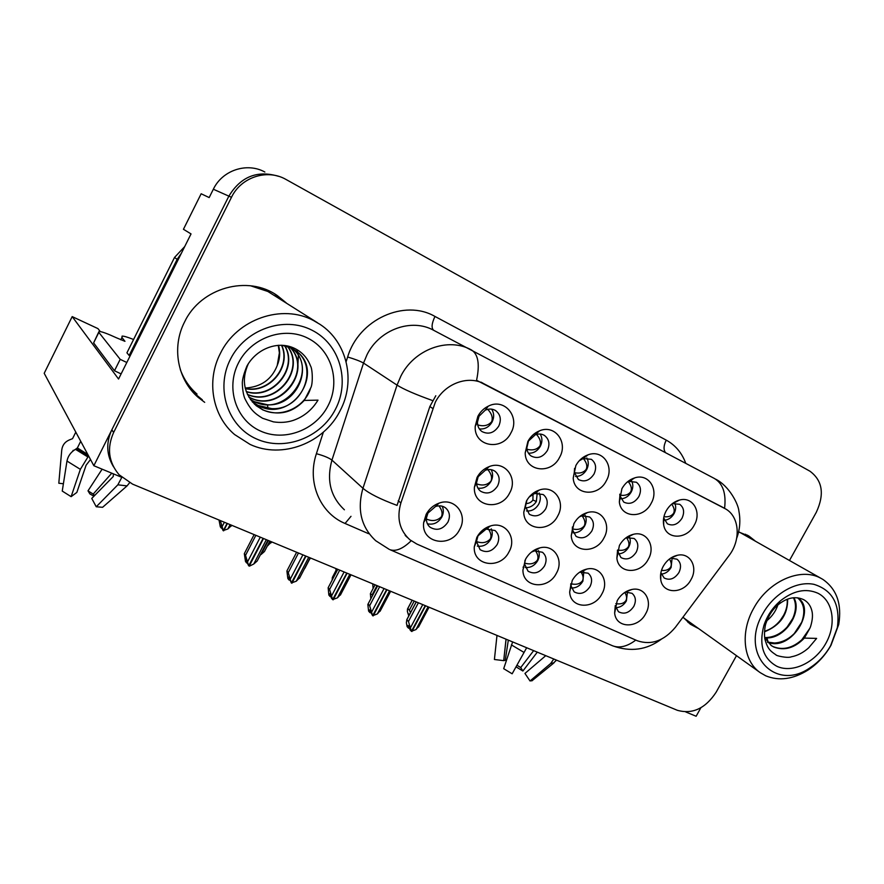 <?xml version="1.0" encoding="UTF-8"?>
<svg xmlns="http://www.w3.org/2000/svg" width="884" height="884" viewBox="0 0 884 884"><rect width="100%" height="100%" fill="white"/><g stroke="black" fill="none" stroke-linecap="round" stroke-linejoin="round"><path stroke-width="1.33" d="M617.375 550.621L620.966 557.583C626.734 560.434 631.817 558.644 636.215 552.191C638.878 546.423 638.182 541.848 634.126 538.478L626.17 537.671M629.496 537.096C630.756 540.301 630.491 543.638 628.69 547.141C626.071 551.505 622.535 553.76 618.082 553.903M619.43 545.417L616.877 558.213C618.358 574.059 640.701 574.578 648.315 559.196C655.961 546.312 646.712 530.643 633.342 534.323C627.419 535.881 622.778 539.583 619.43 545.417M427.922 513.107L426.442 517.936C426.154 521.847 427.381 524.963 430.132 527.273C436.939 531.129 442.851 529.417 447.89 522.157C450.497 516.4 449.713 511.637 445.536 507.858C442.619 505.758 439.282 505.305 435.514 506.499L427.922 513.107M442.188 506.212C443.812 509.67 443.68 513.295 441.801 517.085C438.21 522.831 433.414 525.063 427.392 523.792M426.176 514.311L423.69 522.455C420.773 543.174 450.608 548.677 459.68 529.472C468.332 514.709 454.719 497.04 438.983 503.173C433.403 505.217 429.138 508.93 426.176 514.311M660.878 572.744L664.149 577.981C669.696 580.689 674.614 578.887 678.901 572.589C681.553 566.909 680.912 562.445 676.989 559.196L670.713 558.113M672.116 557.926L671.111 567.44C668.68 571.528 665.387 573.749 661.243 574.103M663.232 566.324C660.867 570.777 660.039 575.23 660.746 579.661C662.713 594.457 683.675 594.236 691.012 579.584C698.371 567.208 690.139 552.18 677.409 555.274C671.42 556.677 666.691 560.368 663.232 566.324M479.051 416.198L477.459 422.143C477.448 426.254 478.973 429.392 482.012 431.58C488.576 434.795 494.145 432.972 498.742 426.11C501.571 419.657 500.532 414.497 495.637 410.618C492.421 408.684 488.94 408.541 485.217 410.198L479.051 416.198M491.603 409.137C494.156 413.049 494.322 417.336 492.079 421.999C488.996 427.149 484.752 429.447 479.349 428.917M477.89 416.276L475.216 426.298C473.802 446.641 502.09 451.569 510.941 432.884C520.378 416.85 504.444 397.634 488.288 406.165C483.824 408.353 480.355 411.723 477.89 416.276M615.209 605.628L618.435 611.717C624.17 614.7 629.286 612.932 633.784 606.413C636.358 600.954 635.773 596.578 632.027 593.319L625.386 592.037M627.463 591.849L626.38 600.91C623.717 605.33 620.126 607.584 615.607 607.673M617.187 600.733L614.645 613.032C615.938 628.59 638.171 628.844 645.718 613.64C652.956 601.429 644.801 586.689 632.06 589.44C625.739 590.788 620.778 594.556 617.187 600.733M526.93 500.156L525.439 506.609L529.339 514.278C535.605 517.494 541.052 515.715 545.671 508.919C548.367 502.963 547.55 498.178 543.229 494.554L534.676 493.471L529.074 497.106M539.118 493.018C540.831 496.51 540.71 500.2 538.754 504.112C535.759 509.073 531.682 511.361 526.533 510.974M526.444 501.029L523.781 512.145C523.704 530.477 549.45 533.129 557.727 515.969C566.069 501.825 554.18 484.686 539.362 490.023C533.792 491.913 529.494 495.581 526.444 501.029M574.567 468.343L574.302 472.376L578.412 479.537C584.434 482.41 589.639 480.576 594.015 474.045C596.799 467.835 595.915 462.929 591.363 459.326L583.153 458.542L579.142 460.851M586.843 457.967C588.788 461.57 588.733 465.459 586.667 469.614C583.948 474.178 580.247 476.454 575.561 476.454M575.849 465.536L573.208 478.1C574.213 495.471 598.291 497.25 606.28 480.83C614.734 466.553 602.833 449.116 588.125 454.807C582.876 456.719 578.777 460.288 575.849 465.536M478.178 476.675L476.609 482.498C476.598 486.255 477.946 489.183 480.675 491.272C487.217 494.697 492.863 492.929 497.604 485.957C500.322 479.913 499.438 475.006 494.985 471.238C492.112 469.349 488.907 469.017 485.349 470.255L478.178 476.675M491.161 469.669C493.117 473.305 493.073 477.172 491.051 481.283C487.824 486.576 483.449 488.863 477.924 488.134M477.029 477.448L474.388 487.261C473.017 507.051 500.908 511.317 509.626 493.007C518.411 478.056 504.709 460.067 489.117 466.642C483.891 468.697 479.857 472.299 477.029 477.448M570.766 583.816L570.777 585.473L574.136 591.86C580.103 595.02 585.407 593.263 590.026 586.578C592.6 581.042 591.971 576.578 588.125 573.186L579.65 572.191M583.816 571.628L582.899 581.164C580.037 585.882 576.169 588.158 571.318 587.982M572.268 580.412L569.672 592.048C570.357 608.711 594.092 609.816 601.938 593.838C609.452 581.108 600.302 565.749 586.888 569.064C580.633 570.567 575.76 574.346 572.268 580.412M619.772 494.167L619.894 495.758L623.761 502.101C629.541 504.808 634.579 502.985 638.856 496.609C641.618 490.509 640.801 485.725 636.414 482.255L629.043 481.404L627.043 482.211M631.673 480.984C633.342 484.432 633.187 488.123 631.209 492.045C628.668 496.322 625.209 498.576 620.844 498.797M621.905 488.686L619.341 502.035C621.032 518.168 643.475 518.93 651.132 503.394C659.21 489.78 648.745 473.117 634.756 477.868C629.275 479.625 624.999 483.228 621.905 488.686M528.455 441.061L526.853 447.879C527.085 451.459 528.533 454.177 531.207 456.056C537.483 459.083 542.864 457.26 547.351 450.564C550.157 444.232 549.196 439.204 544.467 435.469C541.682 433.779 538.61 433.558 535.273 434.817L528.455 441.061M540.19 434.044C542.433 437.801 542.478 441.878 540.323 446.287C537.439 451.127 533.472 453.426 528.433 453.183M527.892 441.414L525.195 452.906C525.218 471.68 551.218 474.785 559.583 457.348C568.478 442.276 554.809 423.988 539.373 430.895C534.444 432.961 530.621 436.464 527.892 441.414M663.685 517.902L667.354 523.792C672.912 526.356 677.785 524.532 681.973 518.3C684.713 512.311 683.973 507.648 679.73 504.3L672.337 503.637M674.779 503.129C676.183 506.433 675.94 509.924 674.05 513.615C671.674 517.637 668.448 519.858 664.381 520.267M666.149 510.941C663.696 515.582 662.878 520.223 663.674 524.864C665.862 539.892 686.879 539.87 694.26 525.074C702.018 512.046 692.724 496.09 679.409 500.09C673.796 501.703 669.376 505.317 666.149 510.941M572.412 526.952L572.357 529.593L576.07 536.367C582.07 539.395 587.33 537.594 591.838 530.986C594.512 525.118 593.761 520.444 589.573 516.952L581.926 515.836L579.363 516.875M585.197 515.482C586.678 518.82 586.479 522.345 584.6 526.046C581.805 530.698 578.003 532.975 573.208 532.875M573.871 523.671L571.252 535.748C572.081 552.765 596.004 554.213 603.916 538.013C611.883 524.543 601.451 508.178 587.374 512.587C581.584 514.3 577.086 518.002 573.871 523.671M478.012 535.814L476.465 541.538L480.1 549.693C486.598 553.285 492.3 551.561 497.184 544.5C499.78 538.809 499.051 534.146 494.985 530.51L486.123 529.107L478.012 535.814M491.283 528.853C492.731 532.19 492.543 535.671 490.719 539.295C487.393 544.677 482.929 546.942 477.327 546.102M476.885 537.251L474.277 546.887C472.973 566.125 500.443 569.738 509.029 551.804C517.228 537.837 505.449 521.019 490.532 525.947C484.609 527.792 480.067 531.56 476.885 537.251M525.019 560.29L524.555 564.014L528.057 571.197C534.29 574.567 539.781 572.821 544.522 565.959C547.108 560.346 546.434 555.782 542.478 552.268L534.555 550.865L531.428 552.124M538.466 550.655C539.726 553.848 539.483 557.185 537.715 560.644C534.632 565.683 530.477 567.959 525.262 567.473M525.538 559.263L522.919 570.036C522.764 587.926 548.224 590.114 556.412 573.23C564.235 559.937 553.903 543.892 539.77 547.903C533.638 549.572 528.886 553.362 525.538 559.263M435.315 402.231L400.872 502.996C396.529 518.112 399.557 530.389 409.944 539.815L416.817 544.036L637.342 640.767C651.265 645.431 663.972 640.911 675.453 627.22L729.002 555.627C741.057 540.168 739.632 516.919 725.775 509.018L483.935 383.767C467.99 374.971 444.564 383.711 435.315 402.231M685.785 711.963L696.139 716.261L700.868 707.764M264.857 172.026C246.99 162.103 222.392 170.148 213.342 189.231L228.868 196.137C240.757 176.601 257.288 169.982 278.471 176.292C257.288 169.982 240.757 176.601 228.868 196.137L93.848 465.724L121.672 477.294M213.342 189.231L209.177 197.574L201.154 193.762L183.441 229.287L191.032 233.917L118.555 379.026L72.19 316.605L97.947 328.605L100.301 331.555M93.848 465.724L44.2 373.302L72.19 316.605M286.228 302.869L277.41 295.654C248.139 274.67 200.823 287.466 184.557 321.986C171.374 347.456 177.673 379.998 198.336 397.502L204.69 402.342M192.59 391.745L202.348 399.822M683.012 617.12L690.271 624.181L697.785 628.181M687.995 622.402L693.133 624.877M389.269 549.384L375.711 540.721C361.158 527.118 356.904 509.637 362.948 488.277L397.049 385.126L400.839 376.164C414.165 349.257 448.31 336.892 471.393 349.931C478.211 354.097 479.935 364.219 476.564 380.308L721.996 506.919M724.582 508.344C726.316 493.449 722.902 483.482 714.316 478.443L433.701 330.318C411.701 317.92 379.468 329.389 367.048 354.639L363.523 363.07L331.942 460.111L362.948 488.277C369.07 493.526 380.44 499.228 397.06 505.394L429.856 406.552L435.801 395.745M789.511 560.423L816.286 512.333C824.661 494.267 822.551 480.564 809.943 471.205L285.421 179.132C266.791 168.756 241.012 177.242 231.475 197.298L228.868 196.137L111.859 429.757C105.881 442.718 106.445 455.072 113.55 466.84M754.936 540.765L749.002 536.113L738.593 531.947M231.475 197.298L113.605 432.519C106.721 448.089 108.544 462.166 119.097 474.752L132.589 484.145L677.365 710.305C692.504 714.515 705.443 708.471 716.162 692.183L736.46 655.718M749.952 537.925L745.499 534.245M283.344 301.035L274.637 293.897M418.375 602.789L408.463 621.474L411.403 631.309L409.977 629.751L409.436 626.966L408.01 625.419L408.552 628.204L409.679 628.237M408.463 621.474L406.828 619.717L416.265 601.916M411.403 631.309L425.248 605.65M411.657 631.231L415.988 629.552L419.049 626.038M425.58 605.783L411.922 631.519M422.751 604.612L410.651 627.397M408.552 628.204L407.126 626.657L406.375 622.767L406.828 619.717M428.077 606.822L415.988 629.552M615.839 603.673C620.623 604.424 623.982 603.396 625.916 600.579C627.087 598.369 626.712 595.639 624.811 592.402M671.155 567.373L670.625 567.141C671.785 564.942 671.398 562.224 669.464 558.997M670.625 567.141C668.702 569.782 665.652 570.865 661.486 570.39M414.209 601.065L409.38 610.159L407.811 608.501L407.491 609.021L407.38 611.485L408.773 615.949M407.811 608.501L412.198 600.225M409.491 614.59L408.949 614.004L409.17 615.187M409.38 610.159L410.496 612.7M374.551 584.6L374.717 585.451M373.125 588.479L372.716 583.838M674.072 513.582L673.564 513.328C671.52 516.101 668.315 517.228 663.939 516.698M673.564 513.328C674.835 510.786 674.216 507.725 671.707 504.145M133.572 339.489C127.605 337.136 123.782 336.008 122.091 336.108L121.948 337.522L124.964 341.334L116.522 337.821C107.373 333.611 101.55 331.489 99.041 331.445L98.831 332.384L120.191 359.335L126.81 362.495M75.803 432.132L72.543 438.674L69.217 439.989C64.864 441.889 62.366 445.271 61.736 450.144L58.808 483.239L63.394 483.758M76.742 448.63L88.577 455.912L80.356 469.338L71.118 496.664L62.245 491.073L66.974 461.05C68.024 455.989 70.853 452.089 75.46 449.326L77.383 447.956L80.709 441.271M113.373 473.846L113.263 476.52L91.759 498.432L96.245 506.764L102.588 507.305L127.053 485.902L129.594 482.752M71.118 496.664L76.853 492.41L86.08 465.238L90.5 459.492M72.366 451.525L74.168 450.111M111.782 473.183L93.196 494.09L88.002 490.841L102.124 469.172M93.196 494.09L94.643 495.504M93.914 496.244L89.87 493.902L88.002 490.841M96.245 506.764L117.848 484.819L121.793 477.415M121.108 373.91L114.489 370.761L93.616 342.893L98.676 332.174M130.125 355.854L129.152 355.467L177.154 259.344L181.397 253.2M184.712 246.57L174.524 257.454L126.931 352.804L129.152 355.467M114.489 370.761L120.191 359.335M379.656 586.722L369.645 605.717L372.639 615.706L369.368 609.794L369.943 612.634L370.993 612.734M369.943 612.634L368.606 611.109L367.832 604.468L377.634 585.882L368.087 603.982L369.645 605.717M372.639 615.706L386.628 589.606M372.904 615.618L377.335 613.938L380.606 610.269M386.971 589.75L373.17 615.916M384.054 588.545L371.832 611.717M389.546 590.821L377.335 613.938M570.799 583.727C576.003 585.02 579.893 584.048 582.457 580.832C583.716 578.39 583.208 575.396 580.921 571.837M339.71 570.136L329.588 589.462L332.638 599.606L331.367 598.081L330.749 595.186L329.489 593.683L330.108 596.567L331.08 596.733M329.588 589.462L328.152 587.738L337.776 569.329M332.638 599.606L346.771 573.064M332.914 599.507L337.456 597.827L340.937 594.059M347.125 573.208L333.18 599.827M344.108 571.959L331.765 595.54M330.108 596.567L328.859 595.065L328.152 587.738M349.777 574.313L337.456 597.827M524.555 563.064C530.002 564.732 534.234 563.815 537.284 560.312C538.599 557.649 537.991 554.445 535.439 550.688M298.461 553.008L288.239 572.677L291.344 582.987L289.499 578.523L288.339 577.042L289.002 579.992L289.886 580.224M288.239 572.677L286.902 570.976L296.637 552.246M291.344 582.987L305.621 555.981M291.643 582.876L296.273 581.197L299.952 577.429M305.986 556.135L291.908 583.219M302.881 554.843L290.405 578.832M289.002 579.992L287.841 578.501L286.902 570.976M308.726 557.274L296.273 581.197M476.465 541.516C482.145 543.616 486.752 542.765 490.3 538.964C491.67 536.058 490.952 532.643 488.145 528.709M255.852 535.317L245.531 555.34L248.691 565.826L245.829 559.859L246.548 562.876L247.343 563.174M245.531 555.34L244.315 553.671L254.139 534.61M267.929 540.334L257.167 561.02L253.752 564.025L249.465 566.136L249.001 565.694M248.691 565.826L263.123 538.334M263.498 538.5L249.266 566.058M260.283 537.163L247.686 561.572M246.548 562.876L245.487 561.406L244.315 553.671M266.327 539.671L253.752 564.025M426.386 519.007C432.276 521.626 437.282 520.875 441.403 516.753C442.818 513.582 441.989 509.946 438.906 505.847M628.723 547.074L628.292 546.876C629.563 544.323 628.955 541.218 626.458 537.582M628.292 546.876C625.949 549.903 622.369 550.953 617.54 550.025M377.004 585.617L372.131 594.866L370.374 593.694L370.838 598.766M375.059 584.81L370.617 593.23L375.07 584.81M372.131 594.866L372.484 595.628M584.633 525.98L584.291 525.825C585.628 522.985 584.888 519.648 582.059 515.803M584.291 525.825C581.584 529.151 577.595 530.168 572.313 528.864M333.069 578.324L332.34 577.473L336.804 568.931M332.119 580.147L332.34 577.473M537.218 492.985L536.345 501.537L532.908 500.001L533.03 494.134M525.56 507.902C530.245 507.56 533.837 505.438 536.345 501.537M532.908 500.001C531.383 502.322 528.986 503.515 525.693 503.615M304.339 568.92L305.356 567.44M491.084 481.216L490.963 481.161C492.377 477.647 491.327 473.802 487.813 469.625M490.963 481.161C487.294 485.106 482.531 486.001 476.642 483.846M269.874 541.141L264.449 551.528L261.178 554.412L268.36 540.511M260.382 554.798L261.178 554.412M335.964 570.534L335.975 568.578M631.22 492.001L630.723 491.758C628.358 494.841 624.723 495.957 619.817 495.095M630.723 491.758C632.071 488.852 631.264 485.482 628.303 481.647M309.389 559.616L310.328 558.246M586.678 469.581L586.191 469.338C583.539 472.675 579.584 473.78 574.324 472.642M586.191 469.338C587.584 466.111 586.622 462.487 583.307 458.498M267.377 545.881L271.675 541.892M268.018 545.561L270.228 541.284M540.345 446.254L539.87 446.022C536.864 449.624 532.566 450.707 526.986 449.26M539.87 446.022C541.295 442.409 540.168 438.541 536.489 434.409M224.37 522.256L222.138 526.61L223.298 530.698L227.055 523.361M223.111 530.621L220.547 525.195L221.232 528.035L220.304 526.765L219.011 520.024M223.398 530.488L227.862 528.975L231.707 525.295M227.409 523.516L223.652 530.842M220.293 520.554L222.138 526.61M221.232 528.035L221.928 528.323M227.862 528.975L230.083 524.621M492.101 421.966L491.648 421.734C488.189 425.646 483.537 426.685 477.68 424.861M491.648 421.734C493.073 417.712 491.769 413.568 487.714 409.325M248.923 397.192L249.774 397.623C279.852 413.69 313.234 370.871 290.493 347.677M290.306 347.589C312.814 370.849 279.454 413.369 249.498 397.347L248.813 397.015M250.559 399.69L254.051 401.634L267.465 404.784C296.67 406.673 314.439 366.606 293.068 348.992M292.913 348.904C319.246 370.993 285.554 418.254 253.763 401.358L250.448 399.535M252.426 402.032L258.415 405.734C292.383 423.712 326.13 370.705 295.411 350.506L291.201 348.009L282.018 345.268M252.26 401.844L258.117 405.458L271.653 408.618C302.781 410.662 319.853 366.418 295.079 350.274L294.924 350.163M248.437 363.457C241.122 379.777 243.73 393.866 256.261 405.734L262.88 409.933C278.604 416.055 292.394 412.883 304.262 400.441L318.008 400.143C311.942 410.043 303.643 416.806 293.09 420.452C286.957 422.43 280.405 422.906 273.443 421.867L262.57 418.265C254.691 413.502 250.316 409.679 244.658 398.154C243.277 394.408 242.492 389.347 242.315 382.96C242.382 379.114 243.918 373.479 246.923 366.075C256.813 348.186 279.267 339.788 296.14 349.191C302.936 352.959 307.731 358.539 310.516 365.932C312.593 368.838 313.091 384.385 310.627 388.054L304.273 400.43M310.627 388.054C305.135 407.38 280.637 418.806 262.581 409.646L254.371 404.054M281.698 345.257C291.93 366.451 269.421 394.065 245.354 388.64M281.499 345.246C291.444 366.352 269.222 393.645 245.299 388.43M246.304 391.678C272.659 400.618 298.936 368.142 284.77 345.754M246.227 391.468C272.449 400.165 298.427 368.042 284.571 345.71M247.498 394.518C275.819 407.38 306.151 369.755 287.698 346.572M287.51 346.506C305.665 369.645 275.609 406.927 247.41 394.341M335.434 409.303C320.969 437.735 284.493 451.735 256.305 438.862C227.917 426.442 215.155 388.927 230.47 359.18C245.376 329.224 284.217 315.798 311.942 330.185C339.898 344.141 350.307 381.059 335.434 409.303M250.061 444.409L234.591 434.541C212.547 416.01 205.994 381.037 220.359 353.467C236.89 319.002 282.162 303.532 313.455 320.516L320.085 324.406C347.467 342.274 355.943 381.28 340.119 410.706C324.096 443.16 282.018 459.415 250.061 444.409M250.548 285.775L267.852 291.466L317.367 322.671M197.022 394.087C189.397 387.402 183.817 379.203 180.281 369.523M260.349 430.972C236.138 420.265 225.398 388.286 238.448 362.981C251.133 337.511 284.151 326.019 307.842 338.196C331.743 350.009 340.76 381.568 328.041 405.767C315.665 430.132 284.383 442.055 260.349 430.972M278.504 345.268C280.405 352.042 279.974 358.793 277.222 365.512L279.377 352.871L278.272 345.29M276.582 397.844C286.482 392.275 293.223 384.208 296.803 373.656M297.632 370.716L298.361 355.711M298.295 355.302L297.709 352.429M297.687 352.329L296.913 349.633M245.2 388.043C261.012 387.048 271.686 379.534 277.222 365.512M764.715 637.729L771.279 645.585L773.743 647.011C784.439 651.022 794.65 648.049 804.363 638.093L816.628 638.403L808.661 647.85C803.291 652.646 797.545 655.63 791.412 656.79C787.567 658.525 775.379 655.563 776.041 654.889C770.605 651.243 767.71 649.132 765.08 639.784C764.074 636.646 764.384 626.579 766.295 622.424L763.942 625.297C767.168 615.75 772.594 607.639 780.218 600.987C793.335 590.567 805.876 587.971 817.866 593.208C833.258 600.777 836.728 624.281 825.789 643.453C815.07 662.735 792.395 673.497 776.903 666.315C763.058 658.602 758.737 644.933 763.942 625.297M804.363 638.093L809.866 628.281L801.832 639.762C792.418 648.16 782.87 650.458 773.191 646.635L771.069 645.442M777.843 605.032C775.776 611.142 772.152 616.347 766.936 620.645M764.494 631.806C780.152 625.518 787.876 614.623 787.644 599.131M787.158 599.308C787.655 604.534 786.484 609.861 783.622 615.286L780.45 620.126C776.086 625.629 770.771 629.353 764.527 631.298M764.815 637.939L766.936 637.961C785.865 638.093 802.451 611.441 793.821 597.728M764.693 637.574C773.135 637.64 780.649 634.093 787.213 626.944L792.749 618.48C796.13 610.678 796.362 603.772 793.467 597.761M767.677 642.348C791.523 651.751 817.092 609.131 797.644 597.805M797.545 597.794C804.12 603.33 805.501 611.474 801.711 622.237L794.296 633.508C788.418 639.386 781.81 642.558 774.483 643L767.456 642.093M830.584 645.751C825.446 654.746 818.75 661.972 810.506 667.442C775.445 692.813 738.925 653.74 762.969 613.463C774.119 593.297 796.506 580.655 813.976 584.346C832.573 590.114 840.375 604.49 837.369 627.485L830.584 645.751M765.798 675.84L760.273 672.68C743.311 661.254 740.019 632.215 753.687 608.325C768.086 581.352 800.429 567.031 820.518 578.081L822.827 579.374C836.728 589.042 842.032 604.07 838.728 624.469L831.004 645.276C825.148 655.508 817.534 663.751 808.142 669.973C793.257 679.288 779.135 681.244 765.798 675.84M739.4 532.135L820.882 578.269M760.273 672.68L683.542 617.806M809.866 628.281L810.562 626.601C812.573 620.049 812.982 614.667 811.788 610.435C810.529 605.639 807.899 602.081 803.899 599.772C795.655 595.882 787.08 597.54 778.174 604.744C772.936 609.01 768.969 614.899 766.295 622.424M545.748 655.674L524.952 673.431L530.035 680.978L532.433 680.404M533.649 650.646L520.731 667.553L516.941 665.221M508.322 640.138L505.261 660.304L503.714 660.646L506.024 639.176M520.731 667.553L522.886 671.022L516.035 666.834M496.985 635.43L494.41 659.497L503.714 660.646M512.621 641.917L503.692 668.691L512.145 673.796L526.665 647.751M522.886 671.022L537.284 652.16M530.035 680.978L550.721 663.453L553.804 659.011M556.345 660.072L555.539 661.199M432.674 408.408L429.856 406.552M724.46 508.278L720.979 506.366M483.935 383.767L481.139 382.186M400.872 502.996L398.242 500.709M346.119 361.7L347.644 356.992C358.683 319.433 404.496 298.715 434.972 316.45L666.249 440.133C663.619 445.459 663.365 449.613 665.486 452.608M666.249 440.133C675.442 445.216 681.951 452.951 685.763 463.338M432.574 400.562C415.535 394.463 403.69 389.314 397.049 385.126L363.523 363.07C360.285 361.202 354.992 359.18 347.644 356.992M635.784 640.093C627.364 646.458 619.662 648.37 612.678 645.828L611.706 645.408M661.331 639.22C646.768 650.005 630.546 652.215 612.678 645.828L390.021 549.704C395.921 551.704 402.971 548.732 411.171 540.776M368.606 533.704L345.058 523.472C320.052 513.195 306.77 482.145 316.395 453.702L323.367 432.143M113.605 432.519L111.859 429.757M316.395 453.702C323.721 455.68 328.903 457.813 331.942 460.111C326.362 480.233 330.517 496.797 344.395 509.792M351.003 516.322L345.058 523.472M434.972 316.45C431.646 323.522 431.215 328.141 433.701 330.318M77.383 447.956L87.781 454.431M121.948 337.522L120.81 339.81M73.825 450.354L73.184 450.365M117.848 484.819L127.053 485.902M66.974 461.05L80.356 469.338M75.46 449.326L87.726 456.873M174.524 257.454L177.154 259.344M93.616 342.893L98.831 332.384M267.465 404.784L268.018 408.364M766.936 637.961L768.24 642.325M550.721 663.453L554.102 662.768M511.383 644.889L524.09 652.469M617.463 551.561L616.877 558.213M429.502 526.72L430.132 527.273M426.442 517.936L423.69 522.455M660.845 572.909L660.746 579.661M477.459 422.143L475.216 426.298M615.242 606.004L614.645 613.032M525.439 506.609L523.781 512.145M574.302 472.376L573.208 478.1M476.609 482.498L474.388 487.261M570.777 585.473L569.672 592.048M619.894 495.758L619.341 502.035M526.853 447.879L525.195 452.906M663.729 518.135L663.674 524.864M572.357 529.593L571.252 535.748M476.465 541.538L474.277 546.887M523.03 567.141L523.582 567.583M524.555 564.014L522.919 570.036M407.447 537.516L405.203 535.428M534.555 550.865L539.77 547.903M486.123 529.107L490.532 525.947M581.926 515.836L587.374 512.587M673.078 503.416L679.409 500.09M535.273 434.817L539.373 430.895M543.914 435.138L544.467 435.469M629.043 481.404L634.756 477.868M631.286 479.283L631.894 479.636M581.009 571.826L586.888 569.064M485.349 470.255L489.117 466.642M583.153 458.542L588.125 454.807M585.517 455.912L586.158 456.288M534.676 493.471L539.362 490.023M625.596 591.993L632.06 589.44M485.217 410.198L488.288 406.165M495.051 410.264L495.637 410.618M670.746 558.102L677.409 555.274M435.514 506.499L438.983 503.173M627.231 537.373L633.342 534.323M196.038 395.015L198.336 397.502M736.704 538.19C739.908 529.571 740.648 520.577 738.913 511.195C738.372 504.178 729.322 486.012 715.598 479.15M747.068 535.019L749.002 536.113M274.692 293.941L277.41 295.654M416.22 601.894L406.751 619.761M429.049 607.22L418.508 627.065M412.154 600.214L407.734 608.546M73.858 450.332L73.04 450.409M390.64 591.274L380.054 611.319M351.003 574.821L340.384 595.087M310.107 557.848L299.444 578.324M267.863 540.312L257.167 561.02M310.273 557.914L304.881 568.268M269.83 541.118L264.449 551.528M310.439 557.981L309.897 559.008M271.631 541.87L271.145 542.809M231.652 525.273L231.221 526.113M810.506 667.442L808.142 669.973M778.174 604.744L780.218 600.987M837.369 627.485L838.728 624.469M503.758 660.547L506.079 639.198M531.837 680.89L553.296 663.42L556.301 660.05"/></g></svg>
